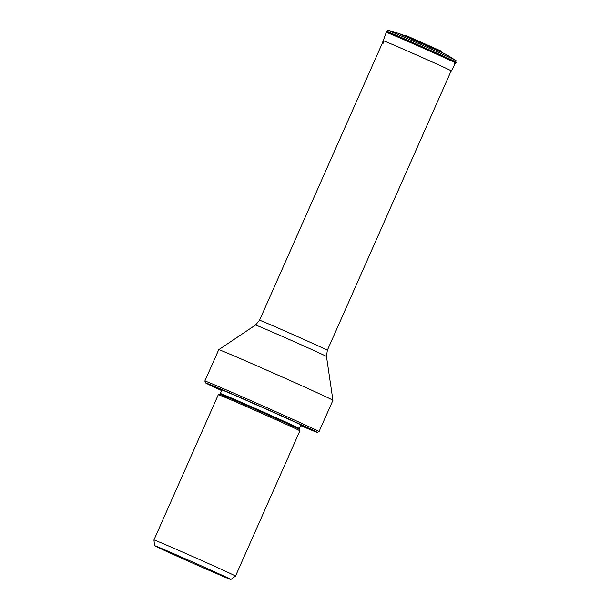 <?xml version="1.0" encoding="UTF-8"?>
<svg xmlns="http://www.w3.org/2000/svg" width="610" height="610" viewBox="0 0 610 610"><rect width="100%" height="100%" fill="white"/><g stroke="black" fill="none" stroke-linecap="round" stroke-linejoin="round"><path stroke-width="0.91" d="M454.846 60.169C465.727 64.378 395.791 33.176 388.883 30.744L398.345 33.268L388.883 30.744A1.403 1.38 -69.5 0 0 387.365 31.613L386.648 31.392M398.231 33.222L404.361 35.487L446.733 54.709L398.345 33.268M440.237 50.752L405.49 35.266L440.397 50.729M186.706 559.393A41.716 0.511 23.9 0 1 213.287 571.242A41.716 0.511 23.9 0 1 230.839 579.5A41.716 0.511 23.9 0 1 230.039 579.248A41.716 0.511 23.9 0 1 188.81 561.421A41.716 0.511 23.9 0 1 154.559 545.698A41.716 0.511 23.9 0 1 155.367 545.942A41.716 0.511 23.9 0 1 186.706 559.393M154.81 540.208A44.606 0.541 23.9 0 1 182.626 552.088A44.606 0.541 23.9 0 1 203.077 561.139A44.606 0.541 23.9 0 1 221.422 569.397A44.606 0.541 23.9 0 1 235.513 576.092A44.606 0.541 23.9 0 1 235.506 576.099L299.884 430.828A44.606 0.541 -156.1 0 0 299.884 430.82A44.606 0.541 -156.1 0 0 267.447 415.867A44.606 0.541 -156.1 0 0 218.319 394.678A44.606 0.541 -156.1 0 0 218.319 394.685L153.941 539.949A44.606 0.541 23.9 0 1 154.81 540.208M300.791 425.315A46.573 0.572 -156.1 0 0 303.955 426.482A46.573 0.572 -156.1 0 0 270.093 410.873A46.573 0.572 -156.1 0 0 218.799 388.745A46.573 0.572 -156.1 0 0 221.788 390.308M221.666 390.598A61.046 0.747 23.9 0 1 205.562 382.897A61.046 0.747 23.9 0 1 206.744 383.248A61.046 0.747 23.9 0 1 249.749 401.67A61.046 0.747 23.9 0 1 260.882 406.58A61.046 0.747 23.9 0 1 317.177 432.36A61.046 0.747 23.9 0 1 316.01 431.987A61.046 0.747 23.9 0 1 300.661 425.605M253.699 401.853A62.449 0.762 23.9 0 1 256.528 403.103A62.449 0.762 23.9 0 1 319.045 431.636A62.449 0.762 23.9 0 1 319.038 431.644L332.93 400.297A62.449 0.762 -156.1 0 0 332.93 400.29A62.449 0.762 -156.1 0 0 270.421 371.764A62.449 0.762 -156.1 0 0 267.584 370.514A62.449 0.762 -156.1 0 0 219.943 350.064A62.449 0.762 -156.1 0 0 218.738 349.69L204.853 381.029A62.449 0.762 23.9 0 1 206.058 381.402A62.449 0.762 23.9 0 1 253.699 401.853M205.562 382.897L204.853 381.044A62.449 0.762 23.9 0 1 204.853 381.029M454.793 62.761L454.465 63.394M455.228 61.884C466.414 66.208 394.464 34.114 387.358 31.613M382.31 43.211L386.321 32.147A37.889 0.465 23.9 0 1 387.053 32.368A37.889 0.465 23.9 0 1 424.629 48.617A37.889 0.465 23.9 0 1 455.601 62.845L455.96 62.106L455.502 60.329M386.267 32.299A37.881 0.465 23.9 0 1 386.999 32.521A37.881 0.465 23.9 0 1 424.568 48.762A37.881 0.465 23.9 0 1 455.525 62.99L455.601 62.845M383.171 40.679A37.309 0.457 23.9 0 1 383.896 40.901A37.309 0.457 -156.1 0 1 420.9 56.905A37.309 0.457 -156.1 0 1 451.392 70.912L455.525 62.99M383.027 43.424L383.896 40.901M299.884 430.82L299.335 429.402A43.531 0.534 -156.1 0 0 267.683 414.815A43.531 0.534 -156.1 0 0 219.745 394.129L218.319 394.678M219.745 394.129L220.362 393.541A43.203 0.526 23.9 0 1 267.942 414.06A43.203 0.526 23.9 0 1 299.358 428.548L300.959 424.926M332.93 400.29L326.487 356.476A38.811 0.473 -156.1 0 0 294.615 341.844A38.811 0.473 -156.1 0 0 256.276 325.26A38.811 0.473 -156.1 0 0 255.529 325.031L218.738 349.69M255.529 325.031L259.54 320.25A37.073 0.45 23.9 0 1 260.256 320.471A37.073 0.45 23.9 0 1 297.017 336.362A37.073 0.45 23.9 0 1 327.334 350.292L451.202 70.775M386.321 32.147L386.626 31.384L388.234 30.523M446.733 54.709L455.51 60.337M403.995 35.38L405.49 35.266M440.412 50.744L441.335 51.926M451.392 70.912L450.096 73.253M230.839 579.5L235.506 576.099M154.559 545.698L153.941 539.949M299.335 429.402L299.358 428.548M220.362 393.541L221.964 389.92M317.177 432.36L319.038 431.644M326.487 356.476L327.334 350.292M259.54 320.25L383.408 40.733"/></g></svg>
